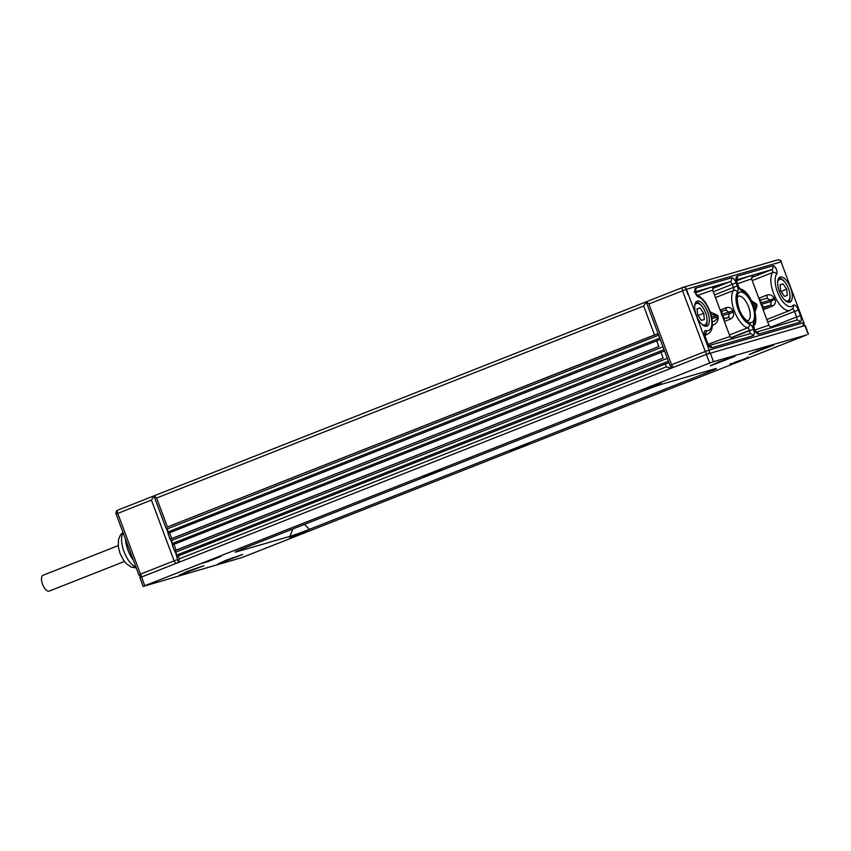 <?xml version="1.0" encoding="UTF-8"?>
<svg xmlns="http://www.w3.org/2000/svg" width="851" height="851" viewBox="0 0 851 851"><rect width="100%" height="100%" fill="white"/><g stroke="black" fill="none" stroke-linecap="round" stroke-linejoin="round"><path stroke-width="1.28" d="M295.137 535.651L290.329 537.768L294.51 536.513L307.711 531.269L295.137 535.651M295.786 535.726L304.211 532.545L295.786 535.726M515.366 448.828L510.557 450.956L514.738 449.7L527.939 444.456L515.366 448.828M516.014 448.913L524.439 445.733L516.014 448.913M735.594 362.015L730.786 364.143L734.966 362.888L748.167 357.643L735.594 362.015M736.243 362.1L744.668 358.909L736.243 362.1M208.261 560.83L220.845 556.458L207.633 561.703L203.463 562.947L208.261 560.83M208.272 561.298L217.335 557.724L208.24 561.181M428.489 474.018L441.073 469.635L427.862 474.879L423.692 476.135L428.489 474.018M428.5 474.486L437.563 470.911L428.468 474.358M307.445 531.205L289.606 538.023L307.445 531.205M220.569 556.384L202.74 563.213L220.569 556.384M179.136 575.223L203.836 565.745L187.709 571.244L179.136 575.223M218.037 563.947L242.737 554.48L226.611 559.969L218.037 563.947M747.901 357.569L730.062 364.398L747.901 357.569M661.036 382.748L643.196 389.577L661.036 382.748M710.277 365.845L718.85 361.866L734.977 356.367L710.277 365.845M749.178 354.569L757.752 350.591L773.867 345.091L749.178 354.569M510.834 451.03L528.652 444.179L510.834 451.03M423.958 476.209L441.786 469.358L423.958 476.209M708.383 372.068A15.467 0.564 159.5 0 0 716.361 368.515A15.467 0.564 159.5 0 0 714.851 368.834L661.695 384.248A15.467 0.564 159.5 0 0 642.26 391.237L243.248 548.523A15.467 0.564 -20.5 0 0 235.248 552.044A15.467 0.564 -20.5 0 0 236.78 551.756L289.946 536.343A15.467 0.564 -20.5 0 0 309.381 529.354L708.383 372.068L707.383 371.004M808.45 334.166L805.206 325.476L706.362 354.378L141.532 577.031L144.787 585.722L143.181 586.424L242.024 557.533L806.854 334.868L713.489 361.664L710.245 352.974M706.362 354.378L709.606 363.058L713.489 361.664M709.606 363.058L144.787 585.722M143.181 586.424L139.936 577.744L141.532 577.031M648.717 387.194L661.301 382.822L648.09 388.067L643.92 389.322L648.717 387.194M648.728 387.673L657.791 384.099L648.696 387.545M646.292 302.062L669.992 365.462L671.599 364.76L648.866 303.967L646.441 301.733L643.686 306.009L156.584 498.026L154.159 495.793L151.404 500.069L174.136 560.862L140.458 574.138L117.725 513.344A3.096 1.34 -111.5 0 1 117.885 510.089A3.096 1.34 -111.5 0 1 117.938 510.068L154.105 495.814M790.632 287.968A13.456 5.851 68.5 0 0 780.059 277.086A13.456 5.851 68.5 0 0 779.346 291.233A13.456 5.851 68.5 0 0 789.93 302.116A13.456 5.851 68.5 0 0 790.632 287.968M707.649 312.019A13.456 5.851 -111.5 0 1 706.947 326.167A13.456 5.851 -111.5 0 1 696.373 315.285A13.456 5.851 -111.5 0 1 697.075 301.137A13.456 5.851 -111.5 0 1 707.649 312.019M777.41 259.981A3.096 2.787 73.8 0 1 777.633 259.906L682.981 287.34A3.096 2.787 73.8 0 0 682.757 287.415A3.096 1.34 68.5 0 0 682.704 287.436L646.43 301.733L682.662 287.457M723.669 319.646L724.499 318.54A3.096 2.819 -115.1 0 1 724.722 318.444L722.276 315.668L729.413 313.604L728.339 317.391A3.096 1.34 -111.5 0 1 730.339 319.093C733.275 317.583 734.253 315.253 733.264 312.115L729.413 313.604A23.966 10.425 68.5 0 1 728.871 312.157L725.85 310.083L722.052 311.179L721.733 314.221L732.796 310.849C731.498 307.871 729.264 306.839 726.105 307.743L720.148 310.094M697.799 295.393A16.233 0.596 -20.5 0 1 712.798 290.414L730.115 336.741A16.233 0.596 159.5 0 0 708.245 344.336M712.383 324.38A3.096 0.745 -110 0 0 712.691 325.316C716.468 323.816 718.308 320.997 718.212 316.838L717.67 315.391L710.064 311.838M710.925 314.466L717.67 315.391M711.606 317.157L717.202 315.54L717.744 316.987C717.106 319.263 715.276 320.955 712.276 322.05M751.486 300.765L756.56 304.115L752.55 303.02M756.56 304.115L757.103 305.562L755.231 311.423M754.603 308.796L756.635 305.711L756.092 304.264L753.38 305.052M754.911 330.103A16.233 0.596 -20.5 0 1 769.006 325.465L751.688 279.139A16.233 0.596 159.5 0 0 737.53 283.808M758.837 298.254L766.804 295.116C770.027 294.212 772.463 295.191 774.102 298.063L770.485 300.095L760.634 302.945L760.954 299.903L759.252 299.424M760.379 303.009L763.624 307.168A3.096 2.819 64.9 0 0 763.4 307.264L762.57 308.381M774.102 298.063A21.19 9.212 68.5 0 0 774.718 299.286A3.096 0.691 -27.9 0 0 771.197 301.488A24.275 10.563 -111.5 0 1 770.485 300.095L766.783 298.222L760.954 299.903M774.718 299.286C776.123 302.243 775.367 304.509 772.474 306.073A3.096 1.34 68.5 0 0 770.878 305.062L771.197 301.488L760.922 304.467M124.416 561.458L49.23 591.094A8.51 3.702 -111.5 0 1 42.55 584.222A8.51 3.702 -111.5 0 1 42.997 575.276L118.183 545.629M695.873 302.073A13.148 5.712 -111.5 0 1 701.745 306.02L702.298 306.743A11.542 5.021 -111.5 0 1 705.553 312.764A11.542 5.021 -111.5 0 1 706.936 318.508A11.542 5.021 -111.5 0 1 701.979 324.337M694.693 305.86A11.542 5.021 -111.5 0 1 702.298 306.743M700.043 307.934L703.713 313.296L704.373 319.519L701.384 320.391L697.724 315.03L697.054 308.807L700.043 307.934L697.086 309.104M703.713 313.296L698.054 315.519M706.936 318.508L707.032 319.412A13.148 5.712 -111.5 0 1 705.426 326.305M778.856 278.011A13.148 5.712 -111.5 0 1 784.728 281.958L785.282 282.692A11.542 5.021 -111.5 0 1 788.537 288.712A11.542 5.021 -111.5 0 1 789.919 294.446A11.542 5.021 -111.5 0 1 784.962 300.286M777.676 281.809A11.542 5.021 -111.5 0 1 785.282 282.692M783.026 283.883L786.686 289.244L787.356 295.467L784.367 296.329L780.697 290.978L780.037 284.755L783.026 283.883L780.069 285.053M786.686 289.244L781.037 291.467M789.919 294.446L790.005 295.361A13.148 5.712 -111.5 0 1 788.409 302.254M643.686 306.009L654.504 334.954L167.413 526.971L156.584 498.026M654.504 334.954L658.1 333.645M658.11 333.677L167.413 526.971M646.43 301.733L154.159 495.793L646.377 301.754M660.259 339.443L169.572 532.769L167.977 533.471L170.136 539.257L171.742 538.555L169.572 532.769M656.674 340.751L658.834 346.538L171.742 538.555M658.834 346.538L170.136 539.257M664.588 351.016L173.902 544.342L172.306 545.055L174.476 550.842L176.072 550.129L173.902 544.342M661.004 352.325L663.163 358.111L176.072 550.129M663.163 358.111L174.476 550.842M668.918 362.6L178.231 555.926L176.636 556.628L178.689 562.128L179.316 558.82L178.231 555.926M665.333 363.909L666.407 366.802L670.95 368.334M168.253 533.322L166.115 527.62L167.307 528.875L168.285 533.3M658.674 335.177L167.307 528.875M659.748 338.07L168.392 531.769M172.583 544.895L170.445 539.194L171.636 540.459L172.615 544.874M663.003 346.761L171.636 540.459M664.078 349.655L172.721 543.353M176.912 556.48L174.774 550.778L175.966 552.044L176.944 556.458M667.333 358.335L175.966 552.044M668.407 361.239L177.051 554.937M133.373 560.192A19.328 8.404 -111.5 0 1 127.916 550.086A19.328 8.404 -111.5 0 1 125.491 539.119M125.831 540.013L132.99 559.171M804.897 325.539L808.142 334.23M304.626 524.333L309.381 529.354M292.765 529.003L289.946 536.343M237.035 551.097L236.78 551.756M154.159 495.793L117.885 510.089A3.096 3.096 0 0 0 116.119 514.047L151.404 500.069M142.479 576.659A3.096 1.34 -111.5 0 1 140.458 574.138L138.851 574.851A3.096 3.096 0 0 0 142.021 576.84M177.731 559.554L174.136 560.862A3.096 1.34 68.5 0 0 176.168 563.383M178.231 560.905A3.096 2.787 73.8 0 1 177.199 562.979M747.901 320.667A13.148 5.712 68.5 0 0 748.582 306.839A13.148 5.712 68.5 0 0 738.477 296.137A13.148 5.712 68.5 0 0 738.253 296.212L738.253 296.212C739.147 297.031 735.03 293.723 739.168 309.328C743.7 320.497 749.125 321.487 747.891 320.667L747.891 320.667M752.475 305.445A16.233 7.063 -111.5 0 1 751.348 322.614A16.233 7.063 -111.5 0 1 738.859 309.392A16.233 7.063 -111.5 0 1 739.987 292.212A16.233 7.063 -111.5 0 1 752.475 305.445M673.62 367.281A3.096 1.34 -111.5 0 1 671.599 364.76L705.277 351.484A3.096 1.34 68.5 0 0 707.319 354.005M708.266 353.654A3.096 2.787 73.8 0 0 709.16 350.08L803.812 322.646L781.08 261.853L686.438 289.287A3.096 2.787 73.8 0 0 682.981 287.34A3.096 3.096 0 0 0 682.704 287.436A3.096 1.34 68.5 0 0 682.545 290.68L705.277 351.484L709.16 350.08L686.438 289.287L648.866 303.967M725.733 310.115A3.096 1.34 68.5 0 0 726.105 307.743M733.264 312.115A20.881 9.084 -111.5 0 1 732.796 310.849M724.361 318.614A19.328 0.713 159.5 0 0 724.722 318.444L728.339 317.391L723.818 319.178M724.392 321.433L730.339 319.093M721.478 314.285L722.02 315.732M707.575 343.006L705.202 336.656M715.478 297.595L733.541 290.478A20.881 9.084 68.5 0 0 734.317 310.977A20.881 9.084 68.5 0 0 747.529 327.869L729.456 334.996M711.915 318.678L718.212 316.838M713.659 287.042A19.328 0.713 159.5 0 0 695.607 292.787M704.766 334.603A21.19 9.212 68.5 0 0 707.192 334.379L704.851 335.305M709.287 345.655A3.096 2.787 73.8 0 1 711.861 347.697L753.029 335.762A3.096 2.787 -106.2 0 0 749.359 333.89M753.029 335.762A6.18 2.691 68.5 0 0 753.454 329.22L749.571 330.624A3.096 1.34 -111.5 0 1 749.465 333.847M708.415 345.751L709.447 345.772L707.107 342.655A6.18 2.691 68.5 0 0 711.861 347.697M753.454 329.22L730.945 337.964M707.415 342.591L705.341 337.07L707.107 342.655M753.369 328.975A6.18 2.691 68.5 0 0 749.454 323.976A3.096 2.627 107.2 0 1 747.529 327.869A3.096 1.34 -111.5 0 1 749.476 330.379L730.743 337.762M704.756 334.294A3.096 2.659 -76.3 0 0 706.202 330.592A6.18 2.691 68.5 0 0 705.043 337.134M749.454 323.976A17.786 7.733 -111.5 0 1 738.211 309.573A17.786 7.733 -111.5 0 1 737.54 292.116A3.096 2.691 -142.3 0 0 733.541 290.478A3.096 1.34 -111.5 0 0 733.424 287.436L714.468 294.903M696.873 295.02A3.096 2.617 108.5 0 1 698.288 296.85A18.094 7.872 -111.5 0 1 711.064 316.285A18.094 7.872 -111.5 0 1 706.202 330.592M737.54 292.116A6.18 2.691 68.5 0 0 737.317 286.042L733.424 287.436L732.254 284.298L736.136 282.904A6.18 2.691 68.5 0 0 731.381 277.862L695.714 288.202A4.638 2.021 68.5 0 0 695.171 292.436A4.638 2.021 68.5 0 0 698.288 296.85M707.192 334.379C710.34 332.645 712.021 330.018 712.234 326.507C712.436 319.997 711.553 314.7 709.596 310.604C706.287 302.413 701.979 297.201 696.682 294.946L695.32 291.01L694.182 292.127A3.096 2.787 -106.2 0 0 695.714 288.202M737.317 286.042L736.136 282.904M695.363 291.787L729.871 281.777A3.096 2.787 -106.2 0 0 731.381 277.862M712.702 288.553L729.871 281.777A3.096 1.34 -111.5 0 1 732.254 284.298L713.298 291.776M781.388 261.789C780.356 261.289 782.367 260.087 777.633 259.906A3.096 2.787 73.8 0 1 781.08 261.853L803.812 322.646A3.096 2.787 73.8 0 1 803.099 326.061M800.036 322.135L758.869 334.071A6.18 2.691 -111.5 0 1 754.103 329.039L754.018 328.794A6.18 2.691 -111.5 0 1 753.784 322.72A17.786 7.733 68.5 0 0 753.124 305.254A17.786 7.733 68.5 0 0 741.87 290.861A6.18 2.691 -111.5 0 1 737.966 285.851L736.785 282.713A6.18 2.691 -111.5 0 1 737.221 276.171L772.889 265.831A4.638 2.021 -111.5 0 1 776.176 268.948A4.638 2.021 -111.5 0 1 776.644 274.139A18.094 7.872 68.5 0 0 779.484 296.446A18.094 7.872 68.5 0 0 793.047 305.413A6.18 2.691 -111.5 0 1 798.398 310.072L800.461 315.593A6.18 2.691 -111.5 0 1 800.036 322.135A3.096 2.787 73.8 0 0 796.355 320.263M757.103 305.562L753.89 306.509M762.602 308.328L770.878 305.062L763.624 307.168A19.328 0.713 -20.5 0 1 763.251 307.339M766.804 295.116A3.096 1.34 -111.5 0 1 766.666 298.254M772.474 306.073L763.134 309.753M736.583 280.734A19.328 0.713 -20.5 0 1 752.561 275.767M766.794 319.54L790.175 310.328A21.19 9.212 -111.5 0 1 774.953 296.616A21.19 9.212 -111.5 0 1 772.634 272.522L752.22 280.564M776.644 274.139A3.096 2.681 36.1 0 0 772.634 272.522A1.542 0.67 68.5 0 0 772.474 270.788A1.542 0.67 68.5 0 0 771.378 269.746L751.539 277.575M758.869 334.071A3.096 2.787 -106.2 0 0 756.284 332.028M754.103 329.039L756.443 332.145L796.579 320.189M796.408 320.253A3.096 1.34 68.5 0 0 796.568 316.998L800.461 315.593M770.666 327.209L796.568 316.998L794.504 311.466L798.398 310.072M753.784 322.72A3.096 2.691 37.7 0 1 753.773 325.444M790.175 310.328L792.77 308.488A3.096 2.723 -138.4 0 0 793.047 305.413M767.719 322.029L794.504 311.466A3.096 1.34 68.5 0 0 792.345 308.924M741.87 290.861A3.096 2.627 -72.8 0 0 740.285 288.957M737.966 285.851L740.2 288.925C753.092 291.595 759.464 323.827 753.646 325.625L754.326 328.731M736.509 279.862L771.378 269.746A3.096 2.787 -106.2 0 0 772.889 265.831M736.785 282.713L738.264 285.787M736.519 279.575A3.096 2.787 -106.2 0 0 737.221 276.171M666.407 366.802L179.316 558.82M671.343 368.185L670.758 366.621M135.99 567.181A19.328 8.404 -111.5 0 1 124.033 551.618A19.328 8.404 -111.5 0 1 123.15 532.854M290.063 537.045L290.329 537.768M307.711 531.269L307.445 530.545M510.292 450.232L510.557 450.956M527.939 444.456L527.673 443.733M730.52 363.42L730.786 364.143M748.167 357.643L747.901 356.92M116.119 514.047L138.851 574.851M687.938 294.584L685.832 288.946M669.992 365.462A3.096 3.096 0 0 0 673.162 367.462M722.052 311.179L720.361 310.7M713.808 286.936L713.808 286.936C713.255 286.468 712.925 287.638 712.798 290.414M730.115 336.741C732.275 338.783 733.285 339.443 733.158 338.698M749.582 333.815L709.149 345.527M705.341 337.07L704.809 333.73L703.905 334.528M751.688 279.139C751.976 276.181 752.316 275.022 752.71 275.66L752.699 275.66M772.059 327.422C771.953 328.135 770.932 327.486 769.006 325.465M737.094 282.649L736.562 279.309L735.658 280.107M804.121 322.582L802.355 326.55M154.01 496.122L165.807 527.684M122.98 532.396L120.406 535.002L118.438 539.683L118.353 546.991L120.002 553.31L123.586 560.298L126.48 563.798L131.299 567.085L136.266 567.925"/></g></svg>
